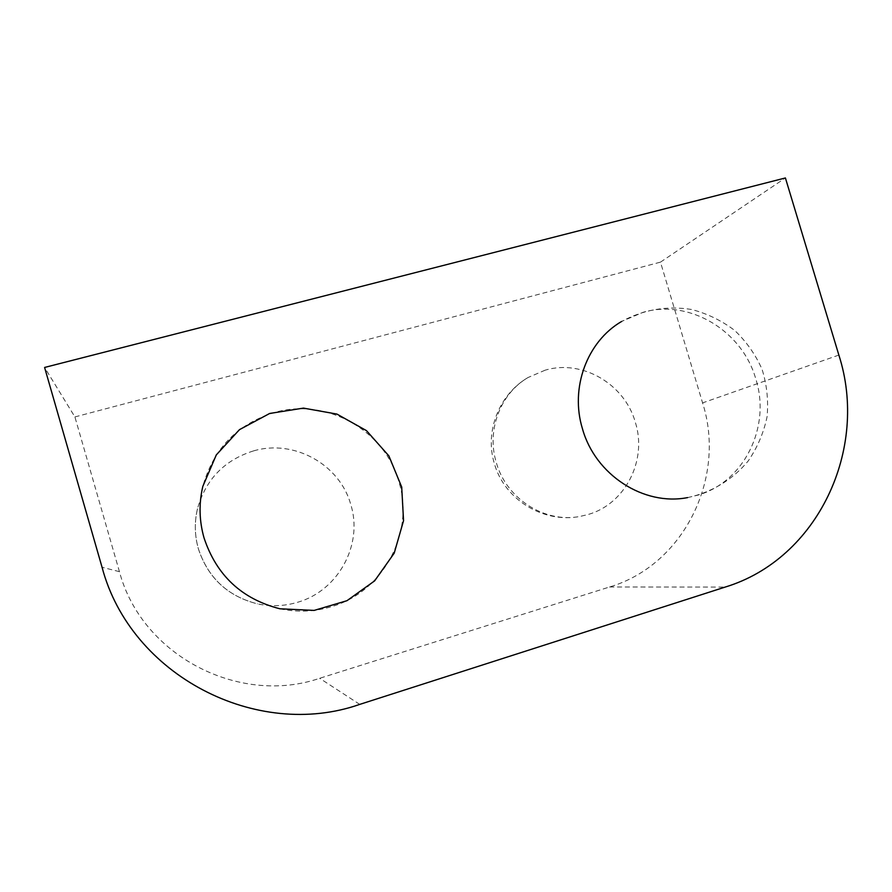 <?xml version="1.0" encoding="UTF-8"?>
<svg xmlns="http://www.w3.org/2000/svg" width="892" height="892" viewBox="0 0 892 892"><rect width="100%" height="100%" fill="white"/><g stroke="black" fill="none" stroke-linecap="round" stroke-linejoin="round"><path stroke-width="0.67" stroke-dasharray="4.46 3.34" d="M545.235 370.147L528.053 377.517C500.323 393.573 486.374 430.39 496.309 462.591C506.344 498.829 544.778 523.325 579.912 516.457L588.04 514.528C625.359 504.047 647.458 460.183 635.349 422.351C624.768 384.073 582.264 359.119 545.235 370.147M253.518 450.906C224.427 460.038 205.74 479.338 197.466 508.808C194.333 522.221 194.646 535.557 198.403 548.814C208.037 577.893 227.716 596.235 257.42 603.862C270.967 606.738 284.336 606.214 297.549 602.29C338.447 590.76 363.312 544.332 350.812 504.705C339.975 464.576 294.126 438.853 253.518 450.906M279.91 608.79C297.281 612.469 314.408 611.789 331.289 606.727C383.538 591.842 414.903 532.446 398.891 481.78C384.976 430.502 326.617 397.319 274.669 412.438C237.417 423.923 213.467 448.587 202.807 486.441M687.587 497.602L697.722 495.183C744.207 482.003 771.179 426.744 755.803 378.988C742.3 330.676 689.315 298.787 643.121 312.289L621.691 321.421C643.611 309.546 666.915 305.566 691.612 309.479C707.345 313.638 721.695 320.618 734.651 330.408C746.403 341.603 755.557 354.603 762.102 369.422C766.908 384.898 768.558 400.698 767.053 416.854C763.708 432.732 757.453 447.394 748.299 460.852C732.778 479.662 711.415 492.562 687.587 497.602M74.906 416.932L660.481 262.137L702.584 402.894C726.556 477.532 683.986 564.948 609.526 586.992L319.659 678.299C239.201 705.94 141.594 655.531 119.439 571.661L74.906 416.932L44.6 367.448M660.481 262.137L785.406 177.954M838.859 355.072L702.584 402.894M359.744 704.39L319.659 678.299M609.526 586.992L725.163 587.081M119.439 571.661L102.056 567.267M528.053 377.517C499.007 394.42 484.501 431.572 494.358 463.517C504.248 499.353 543.161 523.526 579.912 516.457M197.466 508.808C194.333 522.244 194.634 535.59 198.392 548.848C208.014 577.893 227.683 596.235 257.42 603.862"/><path stroke-width="1.34" d="M204.034 537.898C216.477 575.362 241.765 598.989 279.91 608.79L314.151 610.407L346.943 600.706L374.64 580.87L394.208 553.163L403.552 520.694L401.701 487.043L388.879 455.89L366.478 430.635L336.908 414.078L303.414 408.112L269.674 413.464L239.48 429.643L216.299 454.909L202.807 486.441C198.782 503.668 199.195 520.817 204.034 537.898M102.056 567.267L44.6 367.448L785.406 177.954L838.859 355.072C869.221 448.955 817.841 558.983 725.163 587.081L359.744 704.39C257.108 740.46 130.678 675.813 102.056 567.267M621.691 321.421C587.103 341.424 569.787 387.964 582.498 428.907C595.321 474.968 643.779 506.21 687.587 497.602"/></g></svg>
